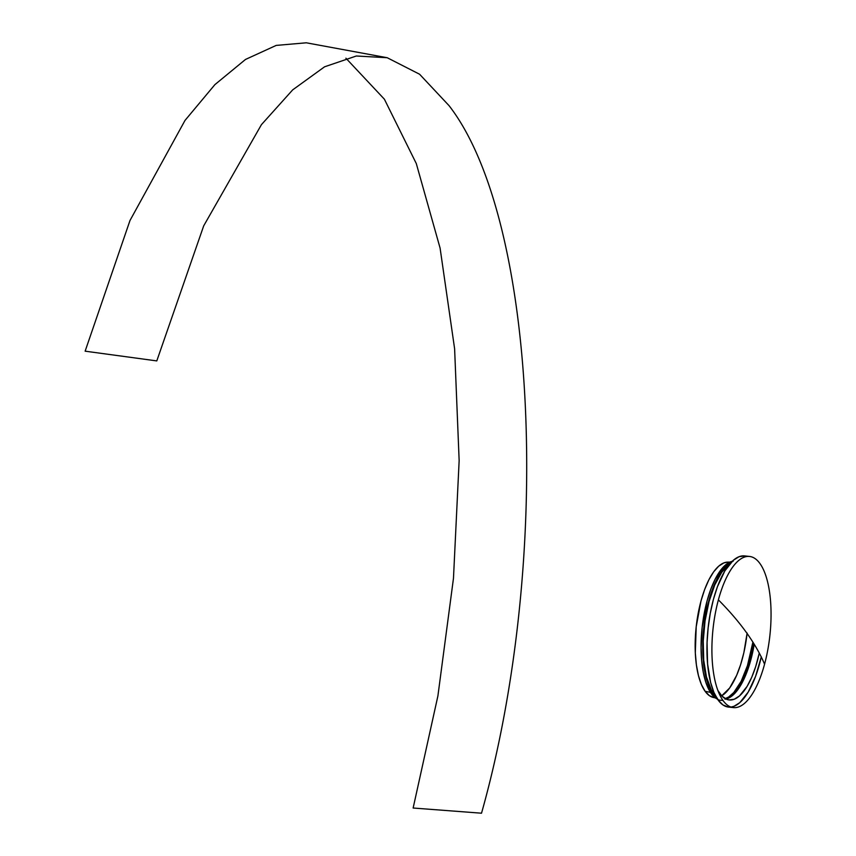 <?xml version="1.0" encoding="UTF-8"?>
<svg xmlns="http://www.w3.org/2000/svg" width="856" height="856" viewBox="0 0 856 856"><rect width="100%" height="100%" fill="white"/><g stroke="black" fill="none" stroke-linecap="round" stroke-linejoin="round"><path stroke-width="1.28" d="M729.879 562.114L727.835 562.114A68.127 25.648 96.1 0 0 697.854 615.164A68.127 25.648 96.1 0 0 705.109 691.274L710.469 692.397L705.109 691.274A68.127 25.648 96.1 0 0 713.423 697.49L715.423 697.918M718.387 599.863A76.013 28.623 -83.9 0 1 749.524 556.443A76.013 28.623 -83.9 0 1 759.957 563.558A76.013 28.623 96.1 0 0 718.387 599.863A539.836 194.333 15.1 0 1 746.432 632.552A539.836 194.333 15.1 0 1 764.568 664.181A76.013 28.623 96.1 0 0 759.957 563.558A76.013 28.623 -83.9 0 1 764.568 664.181A76.013 28.623 -83.9 0 1 733.432 707.602A76.013 28.623 -83.9 0 1 723.01 700.486A76.013 28.623 -83.9 0 1 718.387 599.863M749.524 556.443L744.57 555.908A76.013 28.623 96.1 0 0 710.234 613.538A76.013 28.623 96.1 0 0 718.056 699.962L723.01 700.486L718.056 699.962L713.904 692.376L710.619 682.446L707.591 664.021L707.056 642.792L708.126 627.983L710.277 613.313L713.433 599.328L717.478 586.595L724.872 570.856L733.26 560.338L739.06 556.7L744.752 555.929M345.91 58.197L384.387 99.2L416.294 163.549L440.091 248.101L454.611 348.756L459.148 460.614L453.477 578.26L437.898 695.96L413.138 808.021L481.521 813.2C553.169 559.075 537.6 219.853 449.047 105.652L419.59 74.237L387.212 57.727L356.331 56.004L324.574 66.8L292.688 89.869L261.433 124.655L203.696 225.856L156.787 360.911L85.129 351.174L129.994 220.495L185.014 120.418L214.888 84.637L245.501 59.449L276.188 45.411L306.288 42.8L387.212 57.727M729.162 564.66A68.844 25.915 96.1 0 0 704.52 624.794A68.844 25.915 96.1 0 0 713.187 692.804L714.129 692.9L713.187 692.804L711.218 689.647L706.457 676.936L703.718 660.244L703.236 641.026L705.044 620.921L709.003 601.661L714.76 584.916L721.822 572.118L729.58 564.382M717.82 690.353L721.929 696.056L726.583 699.288L729.077 699.93L734.234 699.234L739.488 695.939L747.085 686.416L751.686 677.374L755.698 666.567L759.272 653.075A68.844 25.915 -83.9 0 1 729.237 699.951A68.844 25.915 -83.9 0 1 719.789 693.499A68.844 25.915 -83.9 0 1 717.895 690.471M732.19 561.322A69.914 26.322 96.1 0 0 703.322 618.567A69.914 26.322 96.1 0 0 711.272 693.595L712.93 693.767A69.914 26.322 -83.9 0 1 704.435 622.365A69.914 26.322 -83.9 0 1 730.981 562.553L726.915 565.345L721.694 571.209L714.525 584.199L708.682 601.212L704.659 620.76L702.819 641.187L703.311 660.704L706.093 677.652L709.11 686.79L712.93 693.767L711.272 693.595A69.914 26.322 96.1 0 0 717.51 699.181M728.306 698.25A69.914 26.322 96.1 0 0 753.227 642.642L749.514 660.201L743.661 677.203L736.492 690.203L728.306 698.25M716.59 697.726A69.914 26.322 -83.9 0 1 712.93 693.767L717.392 698.325M725.995 699.031A68.844 25.915 96.1 0 0 754.222 644.258L749.096 665.861L742.837 681.43L735.475 692.643L730.254 697.201L725.021 699.213M715.316 695.361L713.187 692.804A68.844 25.915 96.1 0 0 715.252 695.286M733.239 561.129L727.932 563.173L722.625 567.796L715.145 579.18L710.748 589.313L707.024 601.03L702.145 627.384L701.064 647.703L701.653 660.532L703.268 672.206L705.836 682.296L709.271 690.385L713.444 696.185L718.173 699.47M752.895 642.118L747.438 665.679L741.189 681.258L733.817 692.472L728.606 697.03L725.203 698.624A68.844 25.915 -83.9 0 0 752.895 642.118M761.316 656.798L755.57 676.4L748.187 692.14L739.787 702.648L733.999 706.296L731.12 707.035M728.296 707.056L722.913 704.916L718.056 699.962A76.013 28.623 96.1 0 0 728.477 707.077L733.432 707.602M730.981 707.056A76.013 28.623 96.1 0 0 761.273 656.98M747.117 633.066L743.885 652.582L740.633 664.609L736.663 675.309L729.676 687.967L721.694 695.821A68.127 25.648 96.1 0 0 747.074 633.451M727.868 562.114L723.93 562.874L718.73 566.137L713.647 571.851L708.875 579.801L704.595 589.666L700.968 601.083L696.206 626.763L695.318 652.925L696.399 664.919L698.442 675.577L701.385 684.468L705.109 691.274L709.463 695.714L714.289 697.629"/></g></svg>
